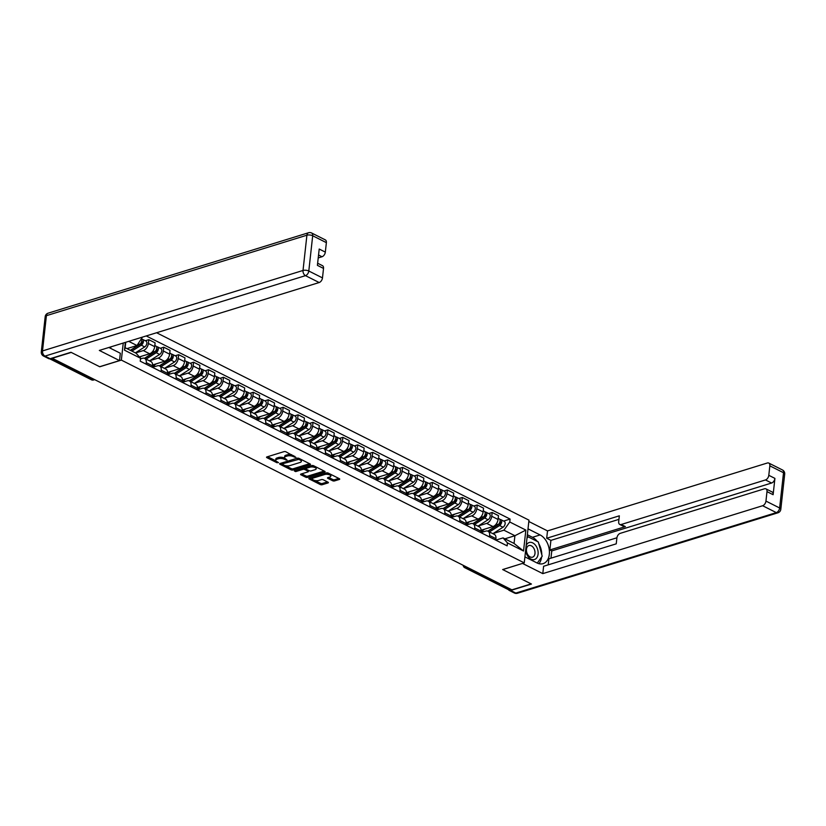 <?xml version="1.0" encoding="UTF-8"?>
<svg xmlns="http://www.w3.org/2000/svg" width="826" height="826" viewBox="0 0 826 826"><rect width="100%" height="100%" fill="white"/><g stroke="black" fill="none" stroke-linecap="round" stroke-linejoin="round"><path stroke-width="1.24" d="M295.904 457.367L285.93 451.801A1.342 0.537 -173.7 0 0 284.041 451.626L266.922 456.912A1.342 0.537 -173.7 0 0 266.53 457.232A1.342 0.537 -173.7 0 0 266.912 457.676L276.896 462.705L278.496 462.601L276.937 461.641A4.295 1.724 -173.7 0 1 275.708 460.227A4.295 1.724 -173.7 0 1 276.968 459.184L278.393 458.75A4.295 1.724 -173.7 0 1 284.443 459.318L287.056 460.092L285.775 458.905A4.295 1.724 -173.7 0 1 284.547 457.501A4.295 1.724 -173.7 0 1 285.806 456.458L287.241 456.014A4.295 1.724 -173.7 0 1 293.282 456.592L295.904 457.367M332.63 480.753A1.342 0.537 -173.7 0 0 334.52 480.928L339.321 479.452A1.342 0.537 -173.7 0 0 339.713 479.121A1.342 0.537 -173.7 0 0 339.331 478.677L328.242 473.102A1.342 0.537 -173.7 0 0 326.353 472.926L309.244 478.213A1.342 0.537 -173.7 0 0 308.852 478.533A1.342 0.537 -173.7 0 0 309.234 478.977L320.312 484.552A1.342 0.537 -173.7 0 0 322.202 484.728L328.005 482.942A1.342 0.537 -173.7 0 0 328.397 482.611A1.342 0.537 -173.7 0 0 328.015 482.178L323.276 479.792A1.342 0.537 -173.7 0 0 321.386 479.607L318.506 480.495A3.593 1.445 -173.7 0 1 314.541 480.422A3.593 1.445 -173.7 0 1 312.424 478.843A3.593 1.445 -173.7 0 1 313.477 477.965L324.742 474.485A3.593 1.445 -173.7 0 1 328.707 474.558A3.593 1.445 -173.7 0 1 330.834 476.148A3.593 1.445 -173.7 0 1 329.77 477.015L327.891 477.593A1.342 0.537 -173.7 0 0 327.499 477.924A1.342 0.537 -173.7 0 0 327.881 478.368L332.63 480.753L332.764 479.503A1.342 0.537 -173.7 0 0 334.654 479.689L338.784 478.409M51.976 358.37L71.242 352.423L99.76 366.775L121.36 360.105L524.252 562.878L502.652 569.548L531.17 583.899L511.903 589.847L51.997 358.133M310.101 464.749A1.342 0.537 -173.7 0 0 310.504 464.418A1.342 0.537 -173.7 0 0 310.111 463.975L299.033 458.399A1.342 0.537 -173.7 0 0 297.143 458.224L280.035 463.51A1.342 0.537 -173.7 0 0 279.632 463.83A1.342 0.537 -173.7 0 0 280.014 464.274L291.103 469.849A1.342 0.537 -173.7 0 0 292.993 470.025L310.101 464.749L310.184 464.016M313.643 465.75L324.721 471.326A1.342 0.537 -173.7 0 1 325.103 471.77A1.342 0.537 -173.7 0 1 324.711 472.1L307.602 477.376A1.342 0.537 -173.7 0 1 305.713 477.201L300.963 474.816A1.342 0.537 -173.7 0 1 300.581 474.372A1.342 0.537 -173.7 0 1 300.974 474.052L307.912 471.904A1.342 0.537 -173.7 0 0 308.315 471.584A1.342 0.537 -173.7 0 0 307.933 471.14L304.784 469.55A1.342 0.537 -173.7 0 0 302.894 469.375L295.667 471.605L294.355 470.944L311.743 465.575A1.342 0.537 -173.7 0 1 313.643 465.75M524.252 562.878L528.97 520.153L156.589 332.744M510.416 589.103L509.033 589.537A2.736 1.704 116.7 0 1 508.083 589.485L464.728 567.668A2.736 1.704 -63.3 0 0 465.688 567.71L509.033 589.537M140.482 358.897L142.433 358.298A6.298 3.913 116.7 0 1 144.633 358.401A6.298 3.913 116.7 0 1 146.264 362.655L146.099 364.142M139.377 356.915L149.609 353.755A6.298 3.913 -63.3 0 0 154.689 346.652L148.381 343.471A6.298 3.913 116.7 0 1 143.29 350.575L135.578 352.96M148.381 343.471L148.794 339.672L145.335 340.746M152.407 367.322L152.573 365.825A6.298 3.913 -63.3 0 0 150.951 361.582L144.633 358.401M154.689 346.652L155.112 342.852L148.794 339.672M152.438 367.333L157.363 365.815A6.298 3.913 116.7 0 1 159.563 365.918A6.298 3.913 116.7 0 1 161.194 370.162L161.029 371.648M160.265 348.252L163.724 347.188L163.311 350.988A6.298 3.913 116.7 0 1 158.22 358.092L149.805 360.683M167.337 374.828L167.502 373.342A6.298 3.913 -63.3 0 0 165.881 369.098L159.563 365.918M152.624 364.947L164.539 361.272A6.298 3.913 -63.3 0 0 169.619 354.168L170.042 350.369L163.724 347.188M167.368 374.849L172.293 373.321A6.298 3.913 116.7 0 1 174.493 373.435A6.298 3.913 116.7 0 1 176.114 377.678L175.959 379.165M175.195 355.769L178.653 354.695L178.24 358.494A6.298 3.913 116.7 0 1 173.15 365.608L164.735 368.2M212.127 397.368L212.292 395.881A6.298 3.913 -63.3 0 0 210.671 391.638L204.352 388.457A6.298 3.913 116.7 0 0 202.153 388.354L197.228 389.872L197.362 388.375A6.298 3.913 -63.3 0 0 195.741 384.121L189.422 380.941A6.298 3.913 116.7 0 0 187.223 380.838L182.298 382.355L182.432 380.858A6.298 3.913 -63.3 0 0 180.811 376.615L174.493 373.435M167.554 372.464L179.469 368.778A6.298 3.913 -63.3 0 0 184.549 361.674L184.972 357.875L178.653 354.695M189.422 380.941A6.298 3.913 116.7 0 1 191.043 385.195L190.878 386.682M190.125 363.285L193.583 362.211L193.16 366.011A6.298 3.913 116.7 0 1 188.08 373.115L179.665 375.716M182.474 379.981L194.389 376.295A6.298 3.913 -63.3 0 0 199.479 369.191L199.902 365.391L193.583 362.211M204.352 388.457A6.298 3.913 116.7 0 1 205.973 392.701L205.808 394.198M205.054 370.802L208.513 369.728L208.09 373.528A6.298 3.913 116.7 0 1 203.01 380.631L194.595 383.233M197.404 387.487L209.319 383.811A6.298 3.913 -63.3 0 0 214.409 376.708L214.832 372.908L208.513 369.728M212.158 397.389L217.083 395.871A6.298 3.913 116.7 0 1 219.282 395.974A6.298 3.913 116.7 0 1 220.903 400.218L220.738 401.704M219.974 378.308L223.443 377.245L223.02 381.044A6.298 3.913 116.7 0 1 217.94 388.148L209.525 390.739M227.057 404.885L227.222 403.398A6.298 3.913 -63.3 0 0 225.601 399.154L219.282 395.974M212.334 395.004L224.249 391.328A6.298 3.913 -63.3 0 0 229.339 384.214L229.762 380.414L223.443 377.245M227.088 404.905L232.013 403.377A6.298 3.913 116.7 0 1 234.212 403.491A6.298 3.913 116.7 0 1 235.833 407.734L235.668 409.221M234.904 385.825L238.373 384.751L237.95 388.55A6.298 3.913 116.7 0 1 232.86 395.654L224.455 398.256M241.987 412.401L242.152 410.914A6.298 3.913 -63.3 0 0 240.521 406.66L234.212 403.491M227.264 402.52L239.179 398.834A6.298 3.913 -63.3 0 0 244.269 391.73L244.692 387.931L238.373 384.751M242.018 412.411L246.943 410.894A6.298 3.913 116.7 0 1 249.142 410.997A6.298 3.913 116.7 0 1 250.763 415.251L250.598 416.738M249.834 393.341L253.303 392.267L252.88 396.067A6.298 3.913 116.7 0 1 247.79 403.171L239.385 405.772M271.847 427.424L272.012 425.937A6.298 3.913 -63.3 0 0 270.381 421.694L264.072 418.514A6.298 3.913 116.7 0 0 261.873 418.41L256.948 419.928L257.082 418.421A6.298 3.913 -63.3 0 0 255.451 414.177L249.142 410.997M242.194 410.026L254.109 406.351A6.298 3.913 -63.3 0 0 259.199 399.247L259.612 395.447L253.303 392.267M264.072 418.514A6.298 3.913 116.7 0 1 265.693 422.757L265.528 424.244M264.764 400.847L268.233 399.784L267.81 403.584A6.298 3.913 116.7 0 1 262.72 410.687L254.315 413.279M257.123 417.543L269.039 413.867A6.298 3.913 -63.3 0 0 274.129 406.764L274.542 402.964L268.233 399.784M271.868 427.445L276.803 425.917A6.298 3.913 116.7 0 1 278.992 426.03A6.298 3.913 116.7 0 1 280.623 430.274L280.458 431.761M279.694 408.364L283.153 407.29L282.74 411.09A6.298 3.913 116.7 0 1 277.65 418.193L269.235 420.795M301.707 442.457L301.862 440.97A6.298 3.913 -63.3 0 0 300.241 436.717L293.922 433.536A6.298 3.913 116.7 0 0 291.723 433.433L286.798 434.951L286.942 433.454A6.298 3.913 -63.3 0 0 285.311 429.21L278.992 426.03M272.053 425.06L283.968 421.374A6.298 3.913 -63.3 0 0 289.059 414.27L289.472 410.47L283.153 407.29M293.922 433.536A6.298 3.913 116.7 0 1 295.553 437.79L295.388 439.277M294.624 415.881L298.083 414.807L297.67 418.606A6.298 3.913 116.7 0 1 292.58 425.71L284.165 428.312M286.983 432.576L298.898 428.89A6.298 3.913 -63.3 0 0 303.989 421.787L304.402 417.987L298.083 414.807M301.727 442.468L306.652 440.95A6.298 3.913 116.7 0 1 308.852 441.053A6.298 3.913 116.7 0 1 310.483 445.297L310.318 446.794M309.554 423.387L313.013 422.323L312.6 426.123A6.298 3.913 116.7 0 1 307.509 433.227L299.095 435.829M316.626 449.964L316.792 448.477A6.298 3.913 -63.3 0 0 315.171 444.233L308.852 441.053M301.913 440.082L313.828 436.407A6.298 3.913 -63.3 0 0 318.908 429.303L319.332 425.504L313.013 422.323M316.657 449.984L321.582 448.456A6.298 3.913 116.7 0 1 323.782 448.57A6.298 3.913 116.7 0 1 325.413 452.813L325.248 454.3M324.484 430.904L327.943 429.84L327.53 433.629A6.298 3.913 116.7 0 1 322.439 440.743L314.025 443.335M331.556 457.48L331.722 455.993A6.298 3.913 -63.3 0 0 330.101 451.75L323.782 448.57M316.843 447.599L328.758 443.913A6.298 3.913 -63.3 0 0 333.838 436.809L334.262 433.01L327.943 429.84M331.587 457.501L336.512 455.973A6.298 3.913 116.7 0 1 338.712 456.086A6.298 3.913 116.7 0 1 340.333 460.33L340.167 461.817M339.414 438.42L342.873 437.346L342.449 441.146A6.298 3.913 116.7 0 1 337.369 448.25L328.954 450.851M376.346 480.02L376.511 478.533A6.298 3.913 -63.3 0 0 374.89 474.289L368.572 471.109A6.298 3.913 116.7 0 0 366.372 471.006L361.447 472.524L361.582 471.016A6.298 3.913 -63.3 0 0 359.96 466.773L353.642 463.592A6.298 3.913 116.7 0 0 351.442 463.489L346.517 465.007L346.652 463.51A6.298 3.913 -63.3 0 0 345.031 459.256L338.712 456.086M331.773 455.116L343.688 451.43A6.298 3.913 -63.3 0 0 348.768 444.326L349.191 440.526L342.873 437.346M353.642 463.592A6.298 3.913 116.7 0 1 355.263 467.846L355.097 469.333M354.344 445.937L357.803 444.863L357.379 448.663A6.298 3.913 116.7 0 1 352.299 455.766L343.884 458.368M346.693 462.622L358.608 458.946A6.298 3.913 -63.3 0 0 363.698 451.843L364.121 448.043L357.803 444.863M368.572 471.109A6.298 3.913 116.7 0 1 370.193 475.353L370.027 476.839M369.263 453.443L372.733 452.38L372.309 456.179A6.298 3.913 116.7 0 1 367.229 463.283L358.814 465.874M361.623 470.139L373.538 466.463A6.298 3.913 -63.3 0 0 378.628 459.349L379.051 455.56L372.733 452.38M376.377 480.04L381.302 478.512A6.298 3.913 116.7 0 1 383.501 478.626A6.298 3.913 116.7 0 1 385.123 482.869L384.957 484.356M384.193 460.96L387.662 459.886L387.239 463.685A6.298 3.913 116.7 0 1 382.149 470.789L373.744 473.391M391.276 487.536L391.441 486.049A6.298 3.913 -63.3 0 0 389.81 481.806L383.501 478.626M376.553 477.655L388.468 473.969A6.298 3.913 -63.3 0 0 393.558 466.866L393.981 463.066L387.662 459.886M391.307 487.546L396.232 486.029A6.298 3.913 116.7 0 1 398.431 486.132A6.298 3.913 116.7 0 1 400.052 490.386L399.887 491.873M399.123 468.476L402.592 467.402L402.169 471.202A6.298 3.913 116.7 0 1 397.079 478.306L388.674 480.908M406.206 495.053L406.371 493.566A6.298 3.913 -63.3 0 0 404.74 489.312L398.431 486.132M391.483 485.161L403.398 481.486A6.298 3.913 -63.3 0 0 408.488 474.382L408.901 470.583L402.592 467.402M406.237 495.063L411.162 493.545A6.298 3.913 116.7 0 1 413.361 493.649A6.298 3.913 116.7 0 1 414.982 497.892L414.817 499.389M414.053 475.983L417.522 474.919L417.099 478.719A6.298 3.913 116.7 0 1 412.009 485.822L403.604 488.424M436.066 510.076L436.231 508.589A6.298 3.913 -63.3 0 0 434.6 504.345L428.281 501.165A6.298 3.913 116.7 0 0 426.092 501.052L421.167 502.58L421.301 501.072A6.298 3.913 -63.3 0 0 419.67 496.829L413.361 493.649M406.413 492.678L418.328 489.002A6.298 3.913 -63.3 0 0 423.418 481.899L423.831 478.099L417.522 474.919M428.281 501.165A6.298 3.913 116.7 0 1 429.912 505.409L429.747 506.896M428.983 483.499L432.452 482.436L432.029 486.225A6.298 3.913 116.7 0 1 426.939 493.339L418.534 495.93M421.343 500.195L433.258 496.509A6.298 3.913 -63.3 0 0 438.348 489.405L438.761 485.605L432.452 482.436M436.087 510.096L441.022 508.568A6.298 3.913 116.7 0 1 443.211 508.671A6.298 3.913 116.7 0 1 444.842 512.925L444.677 514.412M443.913 491.016L447.372 489.942L446.959 493.741A6.298 3.913 116.7 0 1 441.869 500.845L433.454 503.447M465.916 525.109L466.081 523.612A6.298 3.913 -63.3 0 0 464.46 519.368L458.141 516.188A6.298 3.913 116.7 0 0 455.942 516.085L451.017 517.603L451.151 516.105A6.298 3.913 -63.3 0 0 449.53 511.852L443.211 508.671M436.273 507.711L448.188 504.025A6.298 3.913 -63.3 0 0 453.278 496.922L453.691 493.122L447.372 489.942M458.141 516.188A6.298 3.913 116.7 0 1 459.772 520.442L459.607 521.929M458.843 498.532L462.302 497.459L461.889 501.258A6.298 3.913 116.7 0 1 456.799 508.362L448.384 510.964M451.202 515.217L463.118 511.542A6.298 3.913 -63.3 0 0 468.197 504.438L468.621 500.639L462.302 497.459M465.947 525.119L470.872 523.601A6.298 3.913 116.7 0 1 473.071 523.705A6.298 3.913 116.7 0 1 474.702 527.948L474.537 529.435M473.773 506.039L477.232 504.975L476.819 508.775A6.298 3.913 116.7 0 1 471.729 515.878L463.314 518.47M480.846 532.615L481.011 531.128A6.298 3.913 -63.3 0 0 479.39 526.885L473.071 523.705M466.132 522.734L478.048 519.058A6.298 3.913 -63.3 0 0 483.127 511.944L483.551 508.155L477.232 504.975M480.877 532.636L485.802 531.108A6.298 3.913 116.7 0 1 488.001 531.221A6.298 3.913 116.7 0 1 489.622 535.465L489.467 536.952M488.703 513.555L492.162 512.481L491.749 516.281A6.298 3.913 116.7 0 1 486.659 523.385L478.244 525.986M495.776 540.132L495.941 538.645A6.298 3.913 -63.3 0 0 494.32 534.391L488.001 531.221M481.062 530.251L492.977 526.565A6.298 3.913 -63.3 0 0 498.057 519.461L498.481 515.661L492.162 512.481M125.748 342.274L125.139 347.705L136.145 353.249L140.554 358.257L140.234 361.189L507.143 545.852L507.463 542.919L503.055 537.902L514.061 543.446L514.918 535.723L503.912 530.189L493.174 533.503M126.967 348.624L137.002 345.526L128.722 341.355M140.554 358.257L124.478 350.172L125.335 342.398M142.433 337.122L137.002 345.526M503.912 530.189L509.776 522.001L510.096 519.069L146.233 335.945M509.776 522.001L525.852 530.085L523.539 551.014L507.463 542.919M121.36 360.105L123.239 343.048M504.882 538.82L514.918 535.723L525.852 530.085M495.806 540.142L503.055 537.902M503.633 521.072L510.096 519.069M124.478 350.172L125.139 347.705M514.061 543.446L523.539 551.014M291.857 454.785A4.295 1.724 -173.7 0 0 287.376 454.775L287.241 456.014M284.547 457.501L284.681 456.251A4.295 1.724 -173.7 0 1 285.951 455.209L287.376 454.775M275.708 460.227L275.843 458.977A4.295 1.724 -173.7 0 1 277.113 457.945L278.538 457.501A4.295 1.724 -173.7 0 1 284.578 458.069L284.784 458.172M267.593 456.706L275.946 460.908M285.311 465.616L291.237 468.6A1.342 0.537 -173.7 0 0 293.127 468.786L309.574 463.706M280.695 463.303L282.12 464.016M298.733 459.328L282.389 463.84L283.741 465.069A4.295 1.724 -173.7 0 0 289.792 465.637L300.055 462.467A4.295 1.724 -173.7 0 0 301.325 461.424A4.295 1.724 -173.7 0 0 300.096 460.02L298.733 459.328L298.847 458.316M282.11 464.067L282.471 463.107M301.325 461.424L301.459 460.185A4.295 1.724 -173.7 0 0 301.222 459.504M324.184 471.057L307.737 476.137L307.602 477.376M301.645 473.845L305.847 475.952A1.342 0.537 -173.7 0 0 307.737 476.137M308.315 471.584L308.449 470.335A1.342 0.537 -173.7 0 0 308.449 470.324M306.25 467.268L306.126 468.373A1.342 0.537 -173.7 0 0 305.723 468.703L304.918 468.311A1.342 0.537 -173.7 0 0 303.731 468.043M305.888 467.382A1.342 0.537 -173.7 0 0 305.868 467.454L305.723 468.703A1.342 0.537 -173.7 0 0 306.116 469.147L309.254 470.727A1.342 0.537 -173.7 0 0 311.144 470.903L315.119 469.684A3.593 1.445 -173.7 0 0 316.172 468.807A3.593 1.445 -173.7 0 0 314.056 467.227A3.593 1.445 -173.7 0 0 310.091 467.155L306.126 468.373M316.172 468.807L316.317 467.568A3.593 1.445 -173.7 0 0 316.11 467M313.983 465.926A3.593 1.445 -173.7 0 0 311.309 465.709M328.562 477.387L332.764 479.503M330.834 476.148L330.968 474.898A3.593 1.445 -173.7 0 0 330.813 474.392M328.49 473.226A3.593 1.445 -173.7 0 0 325.96 473.05M312.878 477.087A3.593 1.445 -173.7 0 0 312.558 477.593L312.424 478.843M314.902 480.515L320.457 483.303A1.342 0.537 -173.7 0 0 322.346 483.489L327.478 481.899M309.915 478.006L312.579 479.348M130.56 350.43L141.122 343.73A1.642 1.022 -63.3 0 0 142.093 342.263A1.642 1.022 -63.3 0 0 141.752 340.931M131.933 351.122L141.277 345.185A3.418 2.127 -63.3 0 0 143.332 342.057A3.418 2.127 -63.3 0 0 142.516 339.321A3.418 2.127 -63.3 0 0 141.556 339.207M135.381 352.857L144.726 346.92A3.418 2.127 -63.3 0 0 146.77 343.792A3.418 2.127 -63.3 0 0 145.954 341.055L142.516 339.321M140.152 343.988L141.225 343.657M130.302 350.307L139.656 344.37A3.418 2.127 -63.3 0 0 141.545 339.187M144.715 358.443L156.052 351.236A1.642 1.022 -63.3 0 0 157.023 349.78A1.642 1.022 -63.3 0 0 156.682 348.448M146.078 359.134L156.207 352.702A3.418 2.127 -63.3 0 0 158.262 349.574A3.418 2.127 -63.3 0 0 157.446 346.837A3.418 2.127 -63.3 0 0 156.486 346.724M149.527 360.869L159.655 354.437A3.418 2.127 -63.3 0 0 161.7 351.308A3.418 2.127 -63.3 0 0 160.884 348.572L157.446 346.837M155.081 351.504L156.155 351.174M144.447 358.319L154.586 351.876A3.418 2.127 -63.3 0 0 156.63 348.758A3.418 2.127 -63.3 0 0 155.815 346.022L154.823 345.516M139.77 357.369L141.525 356.254M159.635 365.959L170.982 358.752A1.642 1.022 -63.3 0 0 171.953 357.286A1.642 1.022 -63.3 0 0 171.612 355.965M161.008 366.641L171.137 360.208A3.418 2.127 -63.3 0 0 173.181 357.09A3.418 2.127 -63.3 0 0 172.376 354.354A3.418 2.127 -63.3 0 0 171.416 354.23M164.457 368.375L174.585 361.943A3.418 2.127 -63.3 0 0 176.63 358.825A3.418 2.127 -63.3 0 0 175.814 356.089L172.376 354.354M170.011 359.021L171.085 358.68M152.542 366.125A8.208 5.111 -63.3 0 0 153.615 365.567L156.455 363.76M159.377 365.835L169.516 359.393A3.418 2.127 -63.3 0 0 171.56 356.274A3.418 2.127 -63.3 0 0 170.745 353.528L169.743 353.032M108.877 347.478L120.328 353.249L119.522 360.59L99.326 350.43L319.166 282.533L305.475 275.647L44.965 356.109L50.138 358.711L70.953 352.279L99.667 366.723L119.522 360.59M110.674 348.386L110.839 346.879M318.227 257.918L322.006 256.752L318.547 255.007M326.373 242.648L312.693 235.761A4.109 2.55 -63.3 0 0 311.629 232.994L325.31 239.881A4.109 2.55 116.7 0 1 326.373 242.648L325.33 252.116A4.109 2.55 116.7 0 1 322.006 256.752M317.638 263.236L322.47 265.662A4.109 2.55 116.7 0 1 323.524 268.429L322.481 277.897A4.109 2.55 116.7 0 1 319.166 282.533M325.33 252.116L319.208 249.039L317.401 265.353L323.524 268.429M50.138 358.711A4.109 2.55 116.7 0 1 48.703 358.639L43.53 356.037A4.109 2.55 -63.3 0 0 44.965 356.109A4.109 2.757 -107.2 0 1 42.508 350.926L303.018 270.463L306.911 235.214L46.401 315.677L42.508 350.926A4.109 1.652 6.3 0 0 41.3 351.917A4.109 4.109 0 0 0 43.53 356.037M528.01 528.846L540.101 534.928A15.395 10.346 72.8 0 1 549.311 550.178A15.395 10.346 72.8 0 1 543.095 563.652A15.395 10.346 72.8 0 1 537.003 562.95L524.913 556.869M508.424 589.588A4.109 2.55 -63.3 0 0 509.208 590.404A4.109 2.55 -63.3 0 0 510.633 590.476L531.459 584.044L502.745 569.589L522.61 563.384M522.6 563.466L542.796 573.626L543.601 566.275L616.237 543.838L616.888 537.984A4.109 2.55 -63.3 0 1 620.202 533.359L764.504 488.785A4.109 2.55 -63.3 0 1 765.929 488.858L772.062 491.935A4.109 2.55 116.7 0 1 773.115 494.712L774.922 478.388A4.109 2.55 116.7 0 1 771.598 483.024L551.768 550.921L550.963 558.159M616.908 537.788L548.877 558.81L548.206 564.85M551.768 550.921L549.848 549.961L550.911 540.369L546.698 538.253L547.514 530.901L767.344 463.004A4.109 2.55 -63.3 0 1 768.779 463.076A4.109 2.55 -63.3 0 1 769.842 465.843L768.799 475.311L774.922 478.388M528.816 521.495L547.514 530.901M542.796 573.626L762.635 505.729A4.109 2.55 -63.3 0 0 765.95 501.093L766.993 491.625A4.109 2.55 -63.3 0 0 765.929 488.858M771.598 483.024L765.475 479.947L621.183 524.51A4.109 2.55 -63.3 0 1 619.748 524.438A4.109 2.55 -63.3 0 1 618.684 521.671L619.335 515.816L546.698 538.253M765.475 479.947A4.109 2.55 -63.3 0 0 768.799 475.311M621.183 524.51L625.385 526.627L549.848 549.961M625.385 526.627A4.109 2.55 116.7 0 1 623.96 526.565L619.748 524.438M618.942 519.358L550.911 540.369M527.36 534.732L532.45 537.292L540.101 534.928M538.913 563.683A15.395 10.346 72.8 0 0 541.629 557.003M541.773 554.649A15.395 10.346 72.8 0 0 538.779 543.663M537.292 541.443A15.395 10.346 72.8 0 0 532.45 537.292M525.646 550.25A8.89 5.978 72.8 0 0 531.851 559.46A8.89 5.978 72.8 0 0 538.087 554.132A8.89 5.978 72.8 0 0 533.627 543.425A8.89 5.978 72.8 0 0 526.141 545.749M526.461 549.218A6.092 4.089 72.8 0 0 528.144 555.206A6.092 4.089 72.8 0 0 532.522 557.178A6.092 4.089 72.8 0 0 534.98 553.503A6.092 4.089 72.8 0 0 533.297 547.514A6.092 4.089 72.8 0 0 528.929 545.542A6.092 4.089 72.8 0 0 526.461 549.218M526.978 538.18L527.99 536.755L538.315 541.959L542.197 556.208L537.292 563.095M527.102 537.034L527.99 536.755M174.565 373.466L185.912 366.269A1.642 1.022 -63.3 0 0 186.882 364.803A1.642 1.022 -63.3 0 0 186.542 363.471M175.938 374.157L186.067 367.725A3.418 2.127 -63.3 0 0 188.111 364.607A3.418 2.127 -63.3 0 0 187.306 361.86A3.418 2.127 -63.3 0 0 186.335 361.747M179.387 375.892L189.515 369.459A3.418 2.127 -63.3 0 0 191.56 366.341A3.418 2.127 -63.3 0 0 190.744 363.595L187.306 361.86M184.931 366.527L186.015 366.197M167.471 373.641A8.208 5.111 -63.3 0 0 168.545 373.084L171.385 371.277M174.307 373.342L184.446 366.909A3.418 2.127 -63.3 0 0 186.49 363.781A3.418 2.127 -63.3 0 0 185.674 361.045L184.673 360.539M189.495 380.982L200.842 373.786A1.642 1.022 -63.3 0 0 201.812 372.32A1.642 1.022 -63.3 0 0 201.472 370.988M190.868 381.674L200.997 375.241A3.418 2.127 -63.3 0 0 203.041 372.113A3.418 2.127 -63.3 0 0 202.225 369.377A3.418 2.127 -63.3 0 0 201.265 369.263M194.316 383.409L204.445 376.976A3.418 2.127 -63.3 0 0 206.49 373.848A3.418 2.127 -63.3 0 0 205.674 371.111L202.225 369.377M199.861 374.044L200.935 373.713M182.401 381.158A8.208 5.111 -63.3 0 0 183.475 380.6L186.315 378.793M189.237 380.858L199.365 374.426A3.418 2.127 -63.3 0 0 201.42 371.297A3.418 2.127 -63.3 0 0 200.604 368.561L199.603 368.055M204.425 388.499L215.772 381.292A1.642 1.022 -63.3 0 0 216.742 379.826A1.642 1.022 -63.3 0 0 216.402 378.504M205.798 389.191L215.927 382.758A3.418 2.127 -63.3 0 0 217.971 379.63A3.418 2.127 -63.3 0 0 217.155 376.893A3.418 2.127 -63.3 0 0 216.195 376.78M209.246 390.925L219.375 384.493A3.418 2.127 -63.3 0 0 221.42 381.364A3.418 2.127 -63.3 0 0 220.604 378.628L217.155 376.893M214.791 381.56L215.865 381.23M197.331 388.674A8.208 5.111 -63.3 0 0 198.405 388.106L201.245 386.3M204.167 388.375L214.295 381.932A3.418 2.127 -63.3 0 0 216.35 378.814A3.418 2.127 -63.3 0 0 215.534 376.067L214.533 375.572M219.355 396.005L230.691 388.809A1.642 1.022 -63.3 0 0 231.672 387.342A1.642 1.022 -63.3 0 0 231.332 386.021M220.728 396.697L230.857 390.264A3.418 2.127 -63.3 0 0 232.901 387.146A3.418 2.127 -63.3 0 0 232.085 384.4A3.418 2.127 -63.3 0 0 231.125 384.286M224.176 398.431L234.305 391.999A3.418 2.127 -63.3 0 0 236.35 388.881A3.418 2.127 -63.3 0 0 235.534 386.134L232.085 384.4M229.721 389.067L230.795 388.736M212.261 396.181A8.208 5.111 -63.3 0 0 213.335 395.623L216.175 393.816M219.086 395.891L229.225 389.449A3.418 2.127 -63.3 0 0 231.27 386.32A3.418 2.127 -63.3 0 0 230.464 383.584L229.463 383.088M234.285 403.522L245.621 396.325A1.642 1.022 -63.3 0 0 246.602 394.859A1.642 1.022 -63.3 0 0 246.262 393.527M235.658 404.213L245.787 397.781A3.418 2.127 -63.3 0 0 247.831 394.652A3.418 2.127 -63.3 0 0 247.015 391.916A3.418 2.127 -63.3 0 0 246.055 391.803M239.096 405.948L249.225 399.516A3.418 2.127 -63.3 0 0 251.28 396.387A3.418 2.127 -63.3 0 0 250.464 393.651L247.015 391.916M244.651 396.583L245.725 396.253M227.191 403.697A8.208 5.111 -63.3 0 0 228.255 403.14L231.104 401.333M234.016 403.398L244.155 396.965A3.418 2.127 -63.3 0 0 246.2 393.837A3.418 2.127 -63.3 0 0 245.394 391.101L244.393 390.595M249.215 411.038L260.551 403.831A1.642 1.022 -63.3 0 0 261.532 402.365A1.642 1.022 -63.3 0 0 261.192 401.044M250.588 411.73L260.717 405.298A3.418 2.127 -63.3 0 0 262.761 402.169A3.418 2.127 -63.3 0 0 261.945 399.433A3.418 2.127 -63.3 0 0 260.985 399.319M254.026 413.465L264.155 407.032A3.418 2.127 -63.3 0 0 266.209 403.904A3.418 2.127 -63.3 0 0 265.394 401.168L261.945 399.433M259.581 404.1L260.655 403.769M242.121 411.214A8.208 5.111 -63.3 0 0 243.185 410.646L246.034 408.849M248.946 410.914L259.085 404.472A3.418 2.127 -63.3 0 0 261.13 401.353A3.418 2.127 -63.3 0 0 260.314 398.617L259.323 398.111M264.144 418.555L275.481 411.348A1.642 1.022 -63.3 0 0 276.462 409.882A1.642 1.022 -63.3 0 0 276.111 408.56M265.518 419.236L275.647 412.804A3.418 2.127 -63.3 0 0 277.691 409.686A3.418 2.127 -63.3 0 0 276.875 406.95A3.418 2.127 -63.3 0 0 275.915 406.826M268.956 420.971L279.085 414.538A3.418 2.127 -63.3 0 0 281.129 411.42A3.418 2.127 -63.3 0 0 280.324 408.684L276.875 406.95M274.511 411.616L275.585 411.276M257.051 418.72A8.208 5.111 -63.3 0 0 258.115 418.162L260.964 416.356M263.876 418.431L274.015 411.988A3.418 2.127 -63.3 0 0 276.06 408.87A3.418 2.127 -63.3 0 0 275.244 406.124L274.253 405.628M279.074 426.061L290.411 418.865A1.642 1.022 -63.3 0 0 291.392 417.398A1.642 1.022 -63.3 0 0 291.041 416.067M280.437 426.753L290.566 420.32A3.418 2.127 -63.3 0 0 292.621 417.202A3.418 2.127 -63.3 0 0 291.805 414.456A3.418 2.127 -63.3 0 0 290.845 414.342M283.886 428.488L294.015 422.055A3.418 2.127 -63.3 0 0 296.059 418.927A3.418 2.127 -63.3 0 0 295.254 416.19L291.805 414.456M289.441 419.123L290.515 418.792M271.971 426.237A8.208 5.111 -63.3 0 0 273.045 425.679L275.894 423.872M278.806 425.937L288.945 419.505A3.418 2.127 -63.3 0 0 290.989 416.376A3.418 2.127 -63.3 0 0 290.174 413.64L289.183 413.134M294.004 433.578L305.341 426.381A1.642 1.022 -63.3 0 0 306.312 424.915A1.642 1.022 -63.3 0 0 305.971 423.583M295.367 434.269L305.496 427.837A3.418 2.127 -63.3 0 0 307.551 424.709A3.418 2.127 -63.3 0 0 306.735 421.972A3.418 2.127 -63.3 0 0 305.775 421.859M298.816 436.004L308.945 429.572A3.418 2.127 -63.3 0 0 310.989 426.443A3.418 2.127 -63.3 0 0 310.173 423.707L306.735 421.972M304.371 426.639L305.444 426.309M286.901 433.753A8.208 5.111 -63.3 0 0 287.975 433.196L290.814 431.389M293.736 433.454L303.875 427.021A3.418 2.127 -63.3 0 0 305.919 423.893A3.418 2.127 -63.3 0 0 305.104 421.157L304.113 420.651M308.934 441.094L320.271 433.887A1.642 1.022 -63.3 0 0 321.242 432.421A1.642 1.022 -63.3 0 0 320.901 431.1M310.297 441.786L320.426 435.354A3.418 2.127 -63.3 0 0 322.47 432.225A3.418 2.127 -63.3 0 0 321.665 429.489A3.418 2.127 -63.3 0 0 320.705 429.375M313.746 443.521L323.875 437.088A3.418 2.127 -63.3 0 0 325.919 433.96A3.418 2.127 -63.3 0 0 325.103 431.224L321.665 429.489M319.301 434.156L320.374 433.815M301.831 441.27A8.208 5.111 -63.3 0 0 302.905 440.702L305.744 438.895M308.666 440.97L318.805 434.528A3.418 2.127 -63.3 0 0 320.849 431.409A3.418 2.127 -63.3 0 0 320.034 428.663L319.043 428.167M323.854 448.601L335.201 441.404A1.642 1.022 -63.3 0 0 336.172 439.938A1.642 1.022 -63.3 0 0 335.831 438.616M325.227 449.292L335.356 442.86A3.418 2.127 -63.3 0 0 337.4 439.742A3.418 2.127 -63.3 0 0 336.595 436.995A3.418 2.127 -63.3 0 0 335.624 436.882M328.676 451.027L338.805 444.595A3.418 2.127 -63.3 0 0 340.849 441.476A3.418 2.127 -63.3 0 0 340.033 438.73L336.595 436.995M334.231 441.662L335.304 441.332M316.761 448.776A8.208 5.111 -63.3 0 0 317.834 448.219L320.674 446.412M323.596 448.487L333.735 442.044A3.418 2.127 -63.3 0 0 335.779 438.916A3.418 2.127 -63.3 0 0 334.964 436.18L333.962 435.684M338.784 456.117L350.131 448.921A1.642 1.022 -63.3 0 0 351.102 447.455A1.642 1.022 -63.3 0 0 350.761 446.123M340.157 456.809L350.286 450.376A3.418 2.127 -63.3 0 0 352.33 447.248A3.418 2.127 -63.3 0 0 351.515 444.512A3.418 2.127 -63.3 0 0 350.554 444.398M343.606 458.544L353.735 452.111A3.418 2.127 -63.3 0 0 355.779 448.983A3.418 2.127 -63.3 0 0 354.963 446.246L351.515 444.512M349.15 449.179L350.224 448.848M331.691 456.293A8.208 5.111 -63.3 0 0 332.764 455.735L335.604 453.928M338.526 455.993L348.665 449.561A3.418 2.127 -63.3 0 0 350.709 446.432A3.418 2.127 -63.3 0 0 349.894 443.696L348.892 443.19M353.714 463.634L365.061 456.427A1.642 1.022 -63.3 0 0 366.032 454.961A1.642 1.022 -63.3 0 0 365.691 453.639M355.087 464.326L365.216 457.893A3.418 2.127 -63.3 0 0 367.26 454.765A3.418 2.127 -63.3 0 0 366.445 452.029A3.418 2.127 -63.3 0 0 365.484 451.915M358.536 466.06L368.664 459.628A3.418 2.127 -63.3 0 0 370.709 456.499A3.418 2.127 -63.3 0 0 369.893 453.763L366.445 452.029M364.08 456.695L365.154 456.365M346.621 463.809A8.208 5.111 -63.3 0 0 347.694 463.241L350.534 461.445M353.456 463.51L363.585 457.067A3.418 2.127 -63.3 0 0 365.639 453.949A3.418 2.127 -63.3 0 0 364.824 451.213L363.822 450.707M368.644 471.15L379.991 463.944A1.642 1.022 -63.3 0 0 380.962 462.477A1.642 1.022 -63.3 0 0 380.621 461.156M370.017 471.832L380.146 465.399A3.418 2.127 -63.3 0 0 382.19 462.281A3.418 2.127 -63.3 0 0 381.375 459.545A3.418 2.127 -63.3 0 0 380.414 459.421M373.466 473.566L383.594 467.134A3.418 2.127 -63.3 0 0 385.639 464.016A3.418 2.127 -63.3 0 0 384.823 461.28L381.375 459.545M379.01 464.202L380.084 463.871M361.551 471.316A8.208 5.111 -63.3 0 0 362.624 470.758L365.464 468.951M368.386 471.026L378.514 464.584A3.418 2.127 -63.3 0 0 380.569 461.466A3.418 2.127 -63.3 0 0 379.753 458.719L378.752 458.224M383.574 478.657L394.911 471.46A1.642 1.022 -63.3 0 0 395.891 469.994A1.642 1.022 -63.3 0 0 395.551 468.662M384.947 479.348L395.076 472.916A3.418 2.127 -63.3 0 0 397.12 469.798A3.418 2.127 -63.3 0 0 396.304 467.051A3.418 2.127 -63.3 0 0 395.344 466.938M388.396 481.083L398.524 474.651A3.418 2.127 -63.3 0 0 400.569 471.522A3.418 2.127 -63.3 0 0 399.753 468.786L396.304 467.051M393.94 471.718L395.014 471.388M376.48 478.832A8.208 5.111 -63.3 0 0 377.554 478.275L380.394 476.468M383.305 478.533L393.444 472.1A3.418 2.127 -63.3 0 0 395.489 468.972A3.418 2.127 -63.3 0 0 394.683 466.236L393.682 465.73M398.504 486.173L409.841 478.966A1.642 1.022 -63.3 0 0 410.821 477.511A1.642 1.022 -63.3 0 0 410.481 476.179M399.877 486.865L410.006 480.433A3.418 2.127 -63.3 0 0 412.05 477.304A3.418 2.127 -63.3 0 0 411.234 474.568A3.418 2.127 -63.3 0 0 410.274 474.454M403.315 488.6L413.444 482.167A3.418 2.127 -63.3 0 0 415.499 479.039A3.418 2.127 -63.3 0 0 414.683 476.303L411.234 474.568M408.87 479.235L409.944 478.904M391.41 486.349A8.208 5.111 -63.3 0 0 392.474 485.791L395.324 483.984M398.235 486.049L408.374 479.617A3.418 2.127 -63.3 0 0 410.419 476.488A3.418 2.127 -63.3 0 0 409.613 473.752L408.612 473.246M413.434 493.69L424.77 486.483A1.642 1.022 -63.3 0 0 425.751 485.017A1.642 1.022 -63.3 0 0 425.411 483.695M414.807 494.382L424.936 487.949A3.418 2.127 -63.3 0 0 426.98 484.821A3.418 2.127 -63.3 0 0 426.164 482.085A3.418 2.127 -63.3 0 0 425.204 481.971M418.245 496.106L428.374 489.673A3.418 2.127 -63.3 0 0 430.429 486.555A3.418 2.127 -63.3 0 0 429.613 483.819L426.164 482.085M423.8 486.751L424.874 486.411M406.34 493.865A8.208 5.111 -63.3 0 0 407.404 493.298L410.254 491.491M413.165 493.566L423.304 487.123A3.418 2.127 -63.3 0 0 425.349 484.005A3.418 2.127 -63.3 0 0 424.533 481.259L423.542 480.763M428.364 501.196L439.7 494A1.642 1.022 -63.3 0 0 440.681 492.533A1.642 1.022 -63.3 0 0 440.33 491.202M429.737 501.888L439.866 495.455A3.418 2.127 -63.3 0 0 441.91 492.337A3.418 2.127 -63.3 0 0 441.094 489.591A3.418 2.127 -63.3 0 0 440.134 489.477M433.175 503.623L443.304 497.19A3.418 2.127 -63.3 0 0 445.348 494.072A3.418 2.127 -63.3 0 0 444.543 491.325L441.094 489.591M438.73 494.258L439.804 493.927M421.26 501.372A8.208 5.111 -63.3 0 0 422.334 500.814L425.183 499.007M428.095 501.072L438.234 494.64A3.418 2.127 -63.3 0 0 440.279 491.511A3.418 2.127 -63.3 0 0 439.463 488.775L438.472 488.28M443.294 508.713L454.63 501.516A1.642 1.022 -63.3 0 0 455.601 500.05A1.642 1.022 -63.3 0 0 455.26 498.718M444.656 509.405L454.785 502.972A3.418 2.127 -63.3 0 0 456.84 499.844A3.418 2.127 -63.3 0 0 456.024 497.107A3.418 2.127 -63.3 0 0 455.064 496.994M448.105 511.139L458.234 504.707A3.418 2.127 -63.3 0 0 460.278 501.578A3.418 2.127 -63.3 0 0 459.473 498.842L456.024 497.107M453.66 501.774L454.734 501.444M436.19 508.888A8.208 5.111 -63.3 0 0 437.264 508.331L440.103 506.524M443.025 508.589L453.164 502.156A3.418 2.127 -63.3 0 0 455.209 499.028A3.418 2.127 -63.3 0 0 454.393 496.292L453.402 495.786M458.224 516.229L469.56 509.022A1.642 1.022 -63.3 0 0 470.531 507.556A1.642 1.022 -63.3 0 0 470.19 506.235M459.586 516.921L469.715 510.489A3.418 2.127 -63.3 0 0 471.77 507.36A3.418 2.127 -63.3 0 0 470.954 504.624A3.418 2.127 -63.3 0 0 469.994 504.51M463.035 518.656L473.164 512.223A3.418 2.127 -63.3 0 0 475.208 509.095A3.418 2.127 -63.3 0 0 474.392 506.359L470.954 504.624M468.59 509.291L469.664 508.961M451.12 516.405A8.208 5.111 -63.3 0 0 452.194 515.837L455.033 514.04M457.955 516.105L468.094 509.663A3.418 2.127 -63.3 0 0 470.139 506.545A3.418 2.127 -63.3 0 0 469.323 503.808L468.332 503.302M473.153 523.746L484.49 516.539A1.642 1.022 -63.3 0 0 485.461 515.073A1.642 1.022 -63.3 0 0 485.12 513.751M474.516 524.427L484.645 517.995A3.418 2.127 -63.3 0 0 486.69 514.877A3.418 2.127 -63.3 0 0 485.884 512.141A3.418 2.127 -63.3 0 0 484.924 512.017M477.965 526.162L488.094 519.73A3.418 2.127 -63.3 0 0 490.138 516.611A3.418 2.127 -63.3 0 0 489.322 513.865L485.884 512.141M483.52 516.797L484.594 516.467M466.05 523.911A8.208 5.111 -63.3 0 0 467.124 523.354L469.963 521.547M472.885 523.622L483.024 517.179A3.418 2.127 -63.3 0 0 485.068 514.051A3.418 2.127 -63.3 0 0 484.253 511.315L483.262 510.819M488.073 531.252L499.42 524.056A1.642 1.022 -63.3 0 0 500.391 522.59A1.642 1.022 -63.3 0 0 500.05 521.258M489.446 531.944L499.575 525.512A3.418 2.127 -63.3 0 0 501.619 522.383A3.418 2.127 -63.3 0 0 500.814 519.647A3.418 2.127 -63.3 0 0 499.844 519.533M492.895 533.679L503.024 527.246A3.418 2.127 -63.3 0 0 505.068 524.118A3.418 2.127 -63.3 0 0 504.252 521.382L500.814 519.647M498.439 524.314L499.524 523.983M480.98 531.428A8.208 5.111 -63.3 0 0 482.054 530.87L484.893 529.063M487.815 531.128L497.954 524.696A3.418 2.127 -63.3 0 0 499.998 521.567A3.418 2.127 -63.3 0 0 499.183 518.831L498.181 518.325M483.127 511.944L476.819 508.775M468.197 504.438L461.889 501.258M453.278 496.922L446.959 493.741M438.348 489.405L432.029 486.225M423.418 481.899L417.099 478.719M408.488 474.382L402.169 471.202M393.558 466.866L387.239 463.685M378.628 459.349L372.309 456.179M363.698 451.843L357.379 448.663M348.768 444.326L342.449 441.146M333.838 436.809L327.53 433.629M318.908 429.303L312.6 426.123M303.989 421.787L297.67 418.606M289.059 414.27L282.74 411.09M274.129 406.764L267.81 403.584M259.199 399.247L252.88 396.067M244.269 391.73L237.95 388.55M229.339 384.214L223.02 381.044M214.409 376.708L208.09 373.528M199.479 369.191L193.16 366.011M184.549 361.674L178.24 358.494M169.619 354.168L163.311 350.988M498.057 519.461L491.749 516.281M492.977 526.565L486.659 523.385M478.048 519.058L471.729 515.878M481.011 531.128L474.702 527.948M463.118 511.542L456.799 508.362M466.081 523.612L459.772 520.442M448.188 504.025L441.869 500.845M451.151 516.105L444.842 512.925M433.258 496.509L426.939 493.339M436.231 508.589L429.912 505.409M418.328 489.002L412.009 485.822M421.301 501.072L414.982 497.892M403.398 481.486L397.079 478.306M406.371 493.566L400.052 490.386M388.468 473.969L382.149 470.789M391.441 486.049L385.123 482.869M373.538 466.463L367.229 463.283M376.511 478.533L370.193 475.353M358.608 458.946L352.299 455.766M361.582 471.016L355.263 467.846M343.688 451.43L337.369 448.25M346.652 463.51L340.333 460.33M328.758 443.913L322.439 440.743M331.722 455.993L325.413 452.813M313.828 436.407L307.509 433.227M316.792 448.477L310.483 445.297M298.898 428.89L292.58 425.71M301.862 440.97L295.553 437.79M283.968 421.374L277.65 418.193M286.942 433.454L280.623 430.274M269.039 413.867L262.72 410.687M272.012 425.937L265.693 422.757M254.109 406.351L247.79 403.171M257.082 418.421L250.763 415.251M239.179 398.834L232.86 395.654M242.152 410.914L235.833 407.734M224.249 391.328L217.94 388.148M227.222 403.398L220.903 400.218M209.319 383.811L203.01 380.631M212.292 395.881L205.973 392.701M194.389 376.295L188.08 373.115M197.362 388.375L191.043 385.195M179.469 368.778L173.15 365.608M182.432 380.858L176.114 377.678M164.539 361.272L158.22 358.092M167.502 373.342L161.194 370.162M149.609 353.755L143.29 350.575M152.573 365.825L146.264 362.655M495.941 538.645L489.622 535.465M50.303 358.66L92.46 379.877A2.736 1.838 72.8 0 0 93.544 380.001L94.412 379.733M93.844 379.444L92.46 379.877A2.736 1.704 -63.3 0 1 91.5 379.826A2.736 2.736 0 0 0 93.544 380.001M467.072 567.286L465.688 567.71A2.736 1.838 72.8 0 1 464.233 565.862M293.395 455.56L293.282 456.592M285.951 455.209L285.806 456.458M285.848 458.946L285.734 459.968M284.578 458.069L284.443 459.318M278.538 457.501L278.393 458.75M277.113 457.945L276.968 459.184M277.009 461.672L276.896 462.705M267.005 456.892L266.912 457.676M294.686 456.21L294.572 457.243M293.127 468.786L292.993 470.025M291.237 468.6L291.103 469.849M280.107 463.479L280.014 464.274M297.525 458.151L297.412 459.204M282.513 462.736L282.389 463.84M300.21 458.988L300.096 460.02M324.794 471.367L324.711 472.1M305.847 475.952L305.713 477.201M301.056 474.021L300.963 474.816M308.036 470.118L307.933 471.14M304.918 468.311L304.784 469.55M303.018 468.27L302.894 469.375M295.791 470.5L295.667 471.605M310.215 466.05L310.091 467.155M327.974 477.573L327.881 478.368M324.866 473.381L324.742 474.485M313.601 476.86L313.477 477.965M328.087 482.208L328.005 482.942M322.346 483.489L322.202 484.728M320.457 483.303L320.312 484.552M309.316 478.182L309.234 478.977M339.393 478.719L339.321 479.452M334.654 479.689L334.52 480.928M141.277 345.185L144.726 346.92M138.314 343.688L139.656 344.37M156.207 352.702L159.655 354.437M152.965 351.071L154.586 351.876M171.137 360.208L174.585 361.943M153.615 365.567L155.34 366.434M167.895 358.577L169.516 359.393M311.629 232.994A4.109 4.109 0 0 0 308.573 232.736A4.109 2.757 -107.2 0 0 306.911 235.214A4.109 1.652 6.3 0 1 312.693 235.761L308.8 271.011L322.481 277.897M308.8 271.011A4.109 1.652 -173.7 0 0 303.018 270.463A4.109 2.757 -107.2 0 0 305.475 275.647A4.109 2.55 -63.3 0 0 308.8 271.011M45.193 316.678A4.109 1.652 -173.7 0 1 46.401 315.677A4.109 2.757 -107.2 0 1 48.063 313.199A4.109 4.109 0 0 0 45.193 316.678L41.3 351.917M773.115 494.712L766.993 491.625M765.95 501.093L779.63 507.98L783.523 472.73L769.842 465.843M510.633 590.476L515.806 593.078L776.316 512.616L762.635 505.729M779.63 507.98A4.109 2.55 116.7 0 1 776.316 512.616A4.109 2.757 -107.2 0 0 777.937 512.801A4.109 4.109 0 0 0 780.807 509.322A4.109 1.652 -173.7 0 0 779.63 507.98M783.523 472.73A4.109 1.652 6.3 0 1 784.7 474.083A4.109 4.109 0 0 0 782.47 469.963A4.109 2.55 116.7 0 1 783.523 472.73M777.937 512.801L517.427 593.264A4.109 2.757 -107.2 0 1 515.806 593.078A4.109 2.55 116.7 0 1 514.371 593.006L509.208 590.404M186.067 367.725L189.515 369.459M168.545 373.084L170.27 373.951M182.825 366.094L184.446 366.909M200.997 375.241L204.445 376.976M183.475 380.6L185.2 381.467M197.755 373.61L199.365 374.426M215.927 382.758L219.375 384.493M198.405 388.106L200.129 388.974M212.685 381.127L214.295 381.932M230.857 390.264L234.305 391.999M213.335 395.623L215.059 396.49M227.615 388.633L229.225 389.449M245.787 397.781L249.225 399.516M228.255 403.14L229.989 404.007M242.545 396.15L244.155 396.965M260.717 405.298L264.155 407.032M243.185 410.646L244.919 411.524M257.475 403.666L259.085 404.472M275.647 412.804L279.085 414.538M258.115 418.162L259.839 419.03M272.404 411.172L274.015 411.988M290.566 420.32L294.015 422.055M273.045 425.679L274.769 426.546M287.324 418.689L288.945 419.505M305.496 427.837L308.945 429.572M287.975 433.196L289.699 434.063M302.254 426.206L303.875 427.021M320.426 435.354L323.875 437.088M302.905 440.702L304.629 441.569M317.184 433.722L318.805 434.528M335.356 442.86L338.805 444.595M317.834 448.219L319.559 449.086M332.114 441.229L333.735 442.044M350.286 450.376L353.735 452.111M332.764 455.735L334.489 456.602M347.044 448.745L348.665 449.561M365.216 457.893L368.664 459.628M347.694 463.241L349.419 464.119M361.974 456.262L363.585 457.067M380.146 465.399L383.594 467.134M362.624 470.758L364.349 471.625M376.904 463.768L378.514 464.584M395.076 472.916L398.524 474.651M377.554 478.275L379.279 479.142M391.834 471.285L393.444 472.1M410.006 480.433L413.444 482.167M392.474 485.791L394.209 486.659M406.764 478.801L408.374 479.617M424.936 487.949L428.374 489.673M407.404 493.298L409.128 494.165M421.694 486.308L423.304 487.123M439.866 495.455L443.304 497.19M422.334 500.814L424.058 501.681M436.613 493.824L438.234 494.64M454.785 502.972L458.234 504.707M437.264 508.331L438.988 509.198M451.543 501.341L453.164 502.156M469.715 510.489L473.164 512.223M452.194 515.837L453.918 516.715M466.473 508.857L468.094 509.663M484.645 517.995L488.094 519.73M467.124 523.354L468.848 524.221M481.403 516.364L483.024 517.179M499.575 525.512L503.024 527.246M482.054 530.87L483.778 531.737M496.333 523.88L497.954 524.696M463.221 565.356A2.736 2.736 0 0 0 464.728 567.668M91.5 379.826L49.715 358.794M308.573 232.736L48.063 313.199M780.807 509.322L784.7 474.083M782.47 469.963L768.779 463.076M514.371 593.006A4.109 4.109 0 0 0 517.427 593.264"/></g></svg>
